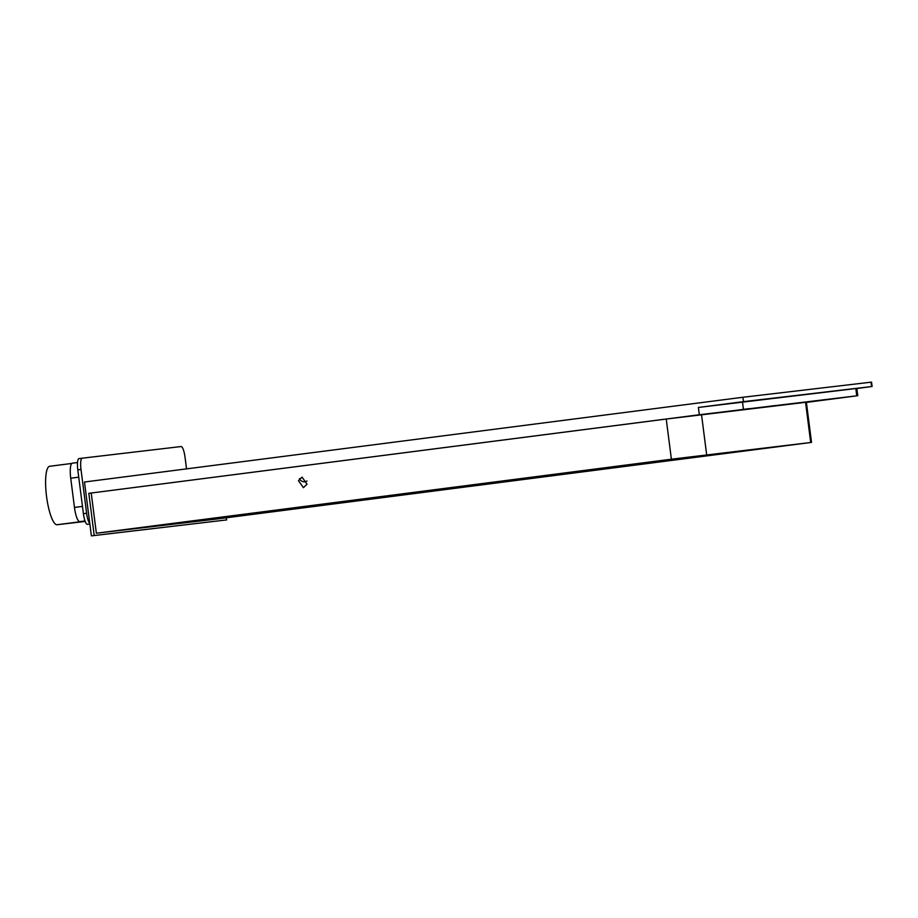 <?xml version="1.0" encoding="UTF-8"?>
<svg xmlns="http://www.w3.org/2000/svg" width="918" height="918" viewBox="0 0 918 918"><rect width="100%" height="100%" fill="white"/><g stroke="black" fill="none" stroke-linecap="round" stroke-linejoin="round"><path stroke-width="1.38" d="M81.002 469.454A11.05 2.593 -97.3 0 1 82.161 458.197L78.982 458.61A11.05 2.593 82.7 0 0 78.971 458.61A11.05 2.593 82.7 0 0 77.8 469.867L81.002 469.454L86.613 513.277L83.412 513.69A11.05 2.593 82.7 0 0 87.394 524.35L89.872 524.052M89.803 523.57A11.05 2.593 -97.3 0 1 86.613 513.277M78.971 458.61L82.161 458.197A11.05 2.593 -97.3 0 1 82.172 458.197L181.053 446.55A11.05 2.593 -97.3 0 1 185.034 457.198L186.538 468.88M77.8 469.867L83.412 513.69M72.281 463.2L77.525 462.523L72.293 463.2A14.722 3.465 82.7 0 0 72.281 463.2A14.722 3.465 82.7 0 0 70.72 478.209L74.461 507.424A14.722 3.465 82.7 0 0 79.774 521.631L85.041 521.011M49.652 466.298L71.776 463.441L49.675 466.287A29.456 6.931 82.7 0 0 49.652 466.298A29.456 6.931 82.7 0 0 46.531 496.317A29.456 6.931 82.7 0 0 57.157 524.729L85.19 521.424M856.85 388.498L872.1 386.501L871.538 382.118L742.903 397.264L84.479 482.007L91.387 535.882L226.643 519.921L226.367 517.775M806.394 402.405L856.746 395.83L699.332 414.752L88.817 493.333L94.221 535.515L91.387 535.882M742.903 397.264L743.465 401.648L698.391 407.454L699.332 414.752M857.779 395.715L856.838 388.406L698.391 407.454M740.034 409.795L749.042 408.636L740.034 409.795M765.83 406.754L774.838 405.595L765.83 406.754M791.626 403.713L800.634 402.566L791.626 403.713M817.422 400.684L826.43 399.525L817.422 400.684M88.817 493.333L666.239 419.044L806.383 402.233L811.523 442.407L214.169 519.347L96.367 533.22L671.391 459.207L811.523 442.407M657.449 461.57L244.613 514.998L657.449 461.57M303.41 487.676L298.453 480.619L302.056 477.13L307.025 484.199L303.41 487.676M91.226 493.046L96.367 533.22M299.532 478.53A4.601 3.879 -165.1 0 0 304.983 481.766A4.601 3.879 -165.1 0 0 307.002 480.998M872.1 386.501L743.465 401.648M94.221 535.515L226.643 519.921M70.72 478.209L78.741 477.176M82.482 506.403L74.461 507.424M79.774 521.631L85.018 520.954M57.157 524.729L85.087 521.126M87.394 524.35L89.861 524.029M742.49 401.866L743.419 409.176M855.817 388.521L856.746 395.83M428.649 491.096L428.729 491.681M444.461 489.053L444.53 489.65M805.556 402.325L810.697 442.499M701.513 414.569L706.665 454.743M666.239 419.044L671.391 459.207M871.021 382.175L871.584 386.558"/></g></svg>
